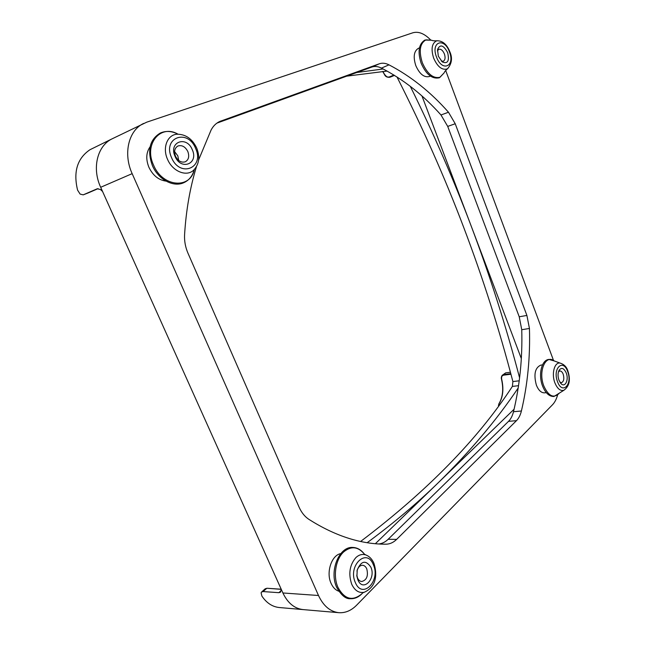 <?xml version="1.0" encoding="UTF-8"?>
<svg xmlns="http://www.w3.org/2000/svg" width="645" height="645" viewBox="0 0 645 645"><rect width="100%" height="100%" fill="white"/><g stroke="black" fill="none" stroke-linecap="round" stroke-linejoin="round"><path stroke-width="0.97" d="M396.981 76.973C422.588 127.428 444.824 177.552 463.691 227.354C482.992 278.261 499.391 329.659 512.888 381.566L512.388 386.411C477.784 439.398 427.2 491.079 360.628 541.461M421.975 95.984L470.963 225.46C453.556 179.358 433.335 132.975 410.293 86.325M430.392 76.086L429.239 76.553C424.047 77.682 419.564 74.022 415.775 65.556C413.058 56.929 413.905 51.205 418.307 48.375L419.452 47.875M338.794 591.231C335.513 590.086 332.933 587.458 331.07 583.354C325.854 572.349 331.611 555.127 340.737 553.628M546.307 392.66L544.574 392.845C541.26 392.934 538.527 390.362 536.374 385.146C533.536 374.423 534.995 367.747 540.768 365.118L542.485 364.893M166.071 181.124C158.646 180.124 152.921 175.505 148.898 167.273C145.738 159.307 146.133 152.494 150.075 146.842M501.552 379.099L501.705 376.059L505.712 372.85L502.302 375.245C501.35 376.559 501.076 377.865 501.488 379.163L501.552 379.099M102.563 191.484L100.483 189.525L97.226 188.783L83.197 194.855L80.117 194.089L77.585 190.13C73.159 171.836 77.279 158.372 89.937 149.745L112.399 138.691C97.419 145.472 91.687 168.079 100.676 187.284L100.676 187.284C91.687 168.079 97.419 145.472 112.399 138.691L146.762 122.163L412.8 32.798C418.484 31.194 424.386 33.54 430.505 39.829M394.482 75.4L389.774 77.287L386.919 76.981L384.541 74.433M303.231 609.606L303.077 609.59C294.442 608.582 287.718 603.043 282.905 592.973L282.816 592.787C287.63 602.97 294.378 608.574 303.077 609.59L279.317 607.534C272.392 606.824 266.587 603.01 261.894 596.093L261.104 592.844L261.588 592.029L263.128 591.57L266.675 588.369L265.143 588.829L261.588 592.029M558.481 371.738L559.779 370.964C561.174 370.923 562.319 372.012 563.214 374.245C564.415 378.776 563.811 381.582 561.416 382.687L559.941 382.243M558.965 380.219L560.771 383.364C564.851 388.33 569.132 380.066 566.254 372.979C563.851 367.924 561.424 367.086 558.973 370.464C557.748 373.294 557.748 376.543 558.965 380.219M437.391 50.915L438.777 49.278C440.954 48.802 442.833 50.374 444.413 53.986C445.55 57.647 445.195 60.058 443.357 61.219L441.285 61.049M438.342 56.22L442.301 61.944C447.743 64.121 449.533 61.025 447.67 52.672C443.518 44.989 440.14 43.941 437.528 49.52L438.342 56.22M356.967 571.164L357.04 570.849C358.088 567.253 359.91 565.391 362.49 565.27C364.328 565.423 365.747 566.608 366.763 568.842C368.44 575.872 366.771 580.097 361.748 581.524C359.95 581.363 358.547 580.178 357.54 577.985L356.782 575.114M357.919 579.952C362.942 592.416 376.325 578.759 370.835 567.124C365.771 559.804 361.24 560.739 357.225 569.93L356.919 576.372L357.919 579.952M175.505 156.235C173.811 151.39 174.642 147.971 177.98 145.98C182.003 144.851 185.292 146.705 187.832 151.543C189.525 156.412 188.671 159.839 185.26 161.806C181.293 162.887 178.044 161.024 175.505 156.235M174.61 151.623L177.827 155.856L178.689 160.468M175.021 156.308C180.979 170.981 198.878 163.798 192.299 149.745C186.687 135.265 168.377 141.844 175.021 156.308M281.244 590.514L278.882 592.682L280.527 592.175L281.244 589.272M282.816 592.787L100.781 187.501M346.712 76.15L387.097 71.079M501.673 379.171L501.479 379.163C503.713 389.024 502.834 397.247 498.867 403.843L499.045 403.746C503.019 397.118 503.898 388.927 501.673 379.171C501.221 376.93 501.907 375.584 503.737 375.148L503.801 374.568L510.808 373.681M498.851 404.068L498.424 405.592M498.916 405.358L499.045 403.746M278.882 592.682L263.128 591.57M384.509 74.368L382.888 71.41M393.901 75.038L389.427 76.916C387.5 77.44 385.895 76.602 384.622 74.409M510.429 372.246L505.712 372.85M383.178 68.975L356.79 72.506M367.207 542.679C393.748 523.031 417.371 503.1 438.092 482.895L375.366 543.703M557.594 394.942C556.466 399.134 554.764 402.407 552.491 404.778L356.588 605.22C351.227 610.622 345.301 613.105 338.827 612.685C330.175 611.67 323.395 605.937 318.493 595.496L132.16 173.65C122.937 153.615 128.605 130.226 143.706 123.413M514.089 409.22L438.092 482.895C469.995 451.597 496.698 419.943 518.209 387.959M519.596 377.873C506.18 326.604 489.974 275.802 470.963 225.46L521.313 358.531M198.595 160L211.028 130.169C213.148 126.057 216.091 123.147 219.856 121.429L379.325 63.791C382.324 62.759 385.549 63.105 389 64.847C410.873 76.279 430.699 92.074 448.485 112.238L455.225 123.751L526.9 315.445L529.44 328.466C530.303 357.016 527.626 384.525 521.402 410.986C520.386 415.138 518.749 418.363 516.476 420.661L396.635 539.389C393.402 542.55 389.83 544.146 385.92 544.195L384.025 544.178C359.523 543.864 334.465 535.592 308.858 519.338C304.754 516.621 301.489 512.549 299.07 507.115L188.009 253.283C185.389 247.204 184.252 241.004 184.583 234.691C186.083 210.294 190.041 187.631 196.451 166.692M378.841 543.969C382.235 543.574 385.347 542.01 388.161 539.276L508.526 421.354C510.808 419.065 512.461 415.864 513.493 411.736C519.797 385.436 522.547 358.096 521.749 329.716L519.225 316.776L447.719 126.404L440.987 114.979C423.193 95 403.351 79.375 381.461 68.096C378.002 66.379 374.769 66.04 371.77 67.08L216.946 123.106M445.679 70.474L553.531 360.474M558.844 393.7C553.434 398.537 548.435 395.974 543.848 386.016C537.954 371.512 545.589 353.911 554.297 360.966L548.863 359.426C541.494 359.95 538.107 374.777 542.566 386.057C545.452 393.128 549.258 396.602 553.982 396.481L563.875 390.273C560.344 391.201 557.353 388.733 554.902 382.88C551.29 373.85 554.49 361.95 560.086 363.079L554.297 360.966M567.673 371.576C572.792 384.364 562.287 395.2 557.514 381.671C552.322 368.48 563.117 358.16 567.673 371.576M425.99 39.853L431.594 40.216C432.513 40.772 434.391 40.949 437.229 40.764L436.294 40.99C431.803 43.57 430.916 49.262 433.634 58.066C437.342 66.467 441.704 70.136 446.727 69.071L447.84 68.434C445.671 70.329 444.445 71.805 444.147 72.853L439.971 77.287C433.214 78.795 427.329 73.933 422.322 62.71C418.669 50.907 419.895 43.296 425.99 39.853M178.004 134.176C171.796 130.983 165.886 130.613 160.283 133.047C149.664 139.57 147.02 150.398 152.357 165.531C158.114 179.286 172.965 187.381 183.357 182.89C188.904 180.519 192.541 176.093 194.258 169.587C190.396 189.428 162.451 187.171 153.518 165.031C143.601 144.117 160.557 123.816 177.988 134.176M177.061 134.216L177.181 134.216C167.402 134.62 162.201 147.705 167.506 159.251C172.497 171.489 186.615 177.125 193.677 170.143L193.597 170.224M361.845 593.827C352.549 601.511 344.599 599.382 338.004 587.45C332.836 576.203 335.69 559.046 343.721 551.878C351.267 545.751 358.193 546.549 364.498 554.265C361.281 549.911 357.386 547.637 352.815 547.436C339.23 546.178 328.95 571.043 336.682 587.345C341.229 595.311 345.784 599.1 350.332 598.705C354.968 598.931 359.112 596.972 362.756 592.844L361.845 593.827M364.248 592.263C377.398 586.345 377.011 573.147 373.915 563.287C372.101 559.11 369.432 556.345 365.917 554.974C362.393 553.797 359.047 554.676 355.879 557.603C349.614 564.996 348.236 573.881 351.727 584.257C354.79 590.635 358.967 593.303 364.248 592.263L362.579 592.94M449.476 51.987C455.338 66.701 441.89 72.208 436.472 56.929C430.538 41.772 444.341 36.934 449.476 51.987M195.62 148.479C204.771 167.942 179.947 178.125 171.554 157.63C162.282 137.353 187.905 128.355 195.62 148.479M373.318 564.657C380.961 580.758 362.393 599.898 355.331 582.524C347.582 565.713 366.739 547.387 373.318 564.657M394.401 75.344L389.854 77.255L389.427 76.916M87.938 193.032L98.105 188.63L83.278 194.822M503.737 375.148L510.961 374.229M281.252 589.345L267.022 588.264M382.687 71.426L384.444 74.449C385.283 76.521 387.065 77.465 389.774 77.287L392.144 76.376M512.388 386.411L518.548 385.694M512.888 381.566L519.225 380.8M389 64.847L381.461 68.096M448.485 112.238L440.987 114.979M379.325 63.791L371.77 67.08M221.017 120.954L218.728 121.986M385.92 544.195L382.13 544.122M396.635 539.389L388.161 539.276M516.476 420.661L508.526 421.354M521.402 410.986L513.493 411.736M529.44 328.466L521.749 329.716M526.9 315.445L519.225 316.776M455.225 123.751L447.719 126.404M282.905 592.973L318.493 595.496M100.676 187.284L132.16 173.65M431.594 40.216L424.886 40.054C418.742 43.973 417.484 51.697 421.129 63.21C426.143 74.53 432.247 79.375 439.438 77.763L444.147 72.853M560.086 363.079C564.133 364.344 566.745 367.005 567.906 371.06C570.744 379.897 569.398 386.307 563.875 390.273M437.229 40.764C442.784 40.828 446.993 44.529 449.871 51.85C452.556 57.848 451.879 63.379 447.84 68.434M177.181 134.216C185.808 134.273 192.323 138.901 196.733 148.092C200.144 157.041 199.128 164.386 193.677 170.143M356.83 575.429L356.919 576.372M357.04 570.849L357.225 569.93M265.176 588.804L266.957 588.256L281.212 589.216M83.197 194.855L87.817 193.081M365.917 554.974L364.336 554.152M303.077 609.59L338.827 612.685"/></g></svg>
